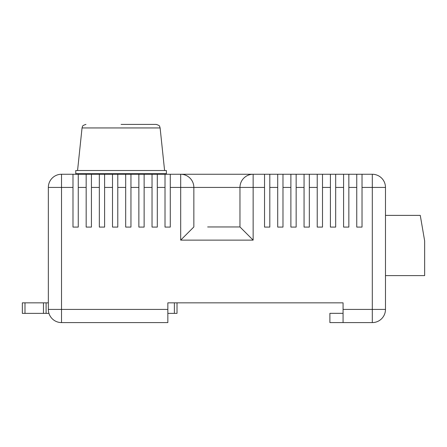 <?xml version="1.0" encoding="UTF-8"?>
<svg xmlns="http://www.w3.org/2000/svg" width="447" height="447" viewBox="0 0 447 447"><rect width="100%" height="100%" fill="white"/><g stroke="black" fill="none" stroke-linecap="round" stroke-linejoin="round"><path stroke-width="0.67" d="M385.476 275.603L424.65 275.603L424.65 240.866L420.264 215.387L385.476 215.387M121.081 124.406L156.187 124.406C158.568 125.132 159.719 125.808 159.64 126.434L160.115 127.943L82.041 127.943L77.566 170.514M75.772 173.676L75.772 170.514L166.385 170.514L166.385 173.676L75.772 173.676L75.733 174.257M212.085 226.953L239.966 226.953L212.085 226.953M226.165 226.953L207.654 226.953M253.142 240.128L239.966 226.953L239.966 187.433L193.853 187.433A13.175 13.175 0 0 0 180.683 174.257L372.306 174.257A13.175 13.175 0 0 1 385.476 187.433L385.476 309.419A13.175 13.175 0 0 1 372.306 322.594L343.067 322.594L343.067 309.419L372.306 309.419L372.306 187.433L362.025 187.433L362.025 227.087L356.756 227.087L356.756 187.433L348.85 187.433L348.85 227.087L343.581 227.087L343.581 187.433L335.675 187.433L335.675 227.087L330.406 227.087L330.406 187.433L322.499 187.433L322.499 227.087L317.23 227.087L317.23 187.433L309.33 187.433L309.33 227.087L304.061 227.087L304.061 187.433L296.154 187.433L296.154 227.087L290.885 227.087L290.885 187.433L282.979 187.433L282.979 227.087L277.71 227.087L277.71 187.433L269.804 187.433L269.804 227.087L264.535 227.087L264.535 187.433L253.142 187.433L253.142 240.128L180.683 240.128L193.853 226.953L193.853 187.433A13.175 13.175 0 0 0 180.683 174.257L61.518 174.257A13.175 13.175 0 0 0 48.343 187.433L61.518 187.433L61.518 309.419L167.843 309.419L167.843 322.594L61.518 322.594A13.175 13.175 0 0 1 48.343 309.419L48.343 187.433A13.175 13.175 0 0 1 55.612 175.654M177.018 302.837L177.018 313.375L174.386 313.375L174.386 302.837L167.843 302.837L343.067 302.837L343.067 309.419M167.843 302.837L167.843 309.419M152.036 187.433L152.036 227.087L157.305 227.087L157.305 174.257L152.036 174.257L152.036 187.433L144.13 187.433L144.13 227.087L138.861 227.087L138.861 187.433L130.954 187.433L130.954 227.087L125.685 227.087L125.685 187.433L117.784 187.433L117.784 227.087L112.51 227.087L112.51 187.433L104.609 187.433L104.609 227.087L99.34 227.087L99.34 187.433L91.434 187.433L91.434 227.087L86.165 227.087L86.165 187.433L78.259 187.433L78.259 227.087L72.99 227.087L72.99 187.433L61.518 187.433L61.518 174.257M180.683 240.128L180.683 187.433L170.285 187.433L170.285 227.087L165.01 227.087L165.01 187.433L157.305 187.433M239.966 187.433L253.142 187.433L253.142 174.257A13.175 13.175 0 0 0 239.966 187.433A13.175 13.175 0 0 1 253.142 174.257L216.912 174.257M343.067 313.336L329.892 313.336L329.892 322.594L343.067 322.594M335.675 187.433L335.675 174.257L330.406 174.257L330.406 187.433M348.85 187.433L348.85 174.257L343.581 174.257L343.581 187.433M362.025 187.433L362.025 174.257L356.756 174.257L356.756 187.433M269.804 187.433L269.804 174.257L264.535 174.257L264.535 187.433M282.979 187.433L282.979 174.257L277.71 174.257L277.71 187.433M296.154 187.433L296.154 174.257L290.885 174.257L290.885 187.433M309.33 187.433L309.33 174.257L304.061 174.257L304.061 187.433M322.499 187.433L322.499 174.257L317.23 174.257L317.23 187.433M170.285 187.433L170.285 174.257L165.01 174.257L165.01 187.433M78.259 187.433L78.259 174.257L72.99 174.257L72.99 187.433M91.434 187.433L91.434 174.257L86.165 174.257L86.165 187.433M104.609 187.433L104.609 174.257L99.34 174.257L99.34 187.433M117.784 187.433L117.784 174.257L112.51 174.257L112.51 187.433M130.954 187.433L130.954 174.257L125.685 174.257L125.685 187.433M144.13 187.433L144.13 174.257L138.861 174.257L138.861 187.433M372.306 174.257L372.306 187.433L385.476 187.433A13.175 13.175 0 0 0 378.212 175.654M22.35 302.837L24.987 302.837L24.987 313.375L22.35 313.375L22.35 302.837L22.35 313.375M48.946 313.375L43.465 313.375L43.465 302.837L24.987 302.837M43.465 302.837L46.097 302.837L46.097 313.375M48.343 302.837L46.097 302.837M174.386 313.375L167.843 313.375M43.465 313.375L24.987 313.375M61.518 322.594A13.175 13.175 0 0 1 48.343 309.419L61.518 309.419L61.518 322.594M372.306 322.594L372.306 309.419L385.476 309.419M180.683 174.257L180.683 187.433L193.853 187.433M160.115 127.943L164.591 170.514M166.429 174.257L166.385 173.676M82.041 127.943L82.516 126.434C82.46 125.791 83.611 125.115 85.969 124.406"/></g></svg>
